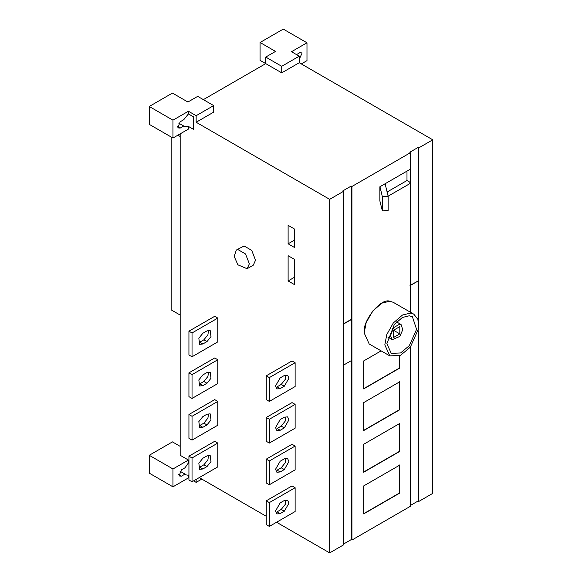 <?xml version="1.0" encoding="UTF-8"?>
<svg xmlns="http://www.w3.org/2000/svg" width="582" height="582" viewBox="0 0 582 582"><rect width="100%" height="100%" fill="white"/><g stroke="black" fill="none" stroke-linecap="round" stroke-linejoin="round"><path stroke-width="0.87" d="M171.152 136.988L171.152 309.857L180.173 315.066M180.173 136.494L177.888 135.177M249.351 263.799L247.117 268.738L237.907 264.817L234.19 256.473L236.328 250.049L237.907 249.562L245.531 253.963L249.351 263.799M247.117 268.738L253.301 265.166L255.534 260.227L251.722 250.391L244.091 245.99L236.328 250.049M294.296 259.274L288.112 255.702L288.112 280.939L294.296 284.511L294.296 259.274M294.296 277.367L288.112 280.939M202.856 343.977L199.655 344.348L198.833 338.258L202.856 333.26L206.974 330.882L210.175 330.511L210.997 336.592L206.974 341.598L202.856 343.977L199.757 342.187L203.882 339.808L207.905 334.81L208.465 330.947M188.932 331.18L192.031 332.962L192.031 356.773L188.932 354.984L188.932 331.18L214.707 316.295L217.799 318.085L192.031 332.962M192.031 356.773L217.799 341.889L217.799 318.085M284.3 386.237L280.175 388.616L276.894 388.943L275.533 385.939L280.175 377.9L284.3 375.521L287.581 375.194L288.941 378.198L284.3 386.237L281.208 384.447L285.224 379.449L285.784 375.586M280.175 388.616L277.083 386.834L281.208 384.447M266.258 375.819L269.35 377.602L269.35 401.413L266.258 399.63L266.258 375.819L292.033 360.942L295.125 362.724L269.35 377.602M269.35 401.413L295.125 386.535L295.125 362.724M202.856 385.64L199.655 386.012L198.833 379.922L202.856 374.924L206.974 372.545L210.175 372.174L210.997 378.264L206.974 383.262L202.856 385.64L199.757 383.858L203.882 381.472L207.905 376.474L208.465 372.611M188.932 372.844L192.031 374.626L192.031 398.437L188.932 396.655L188.932 372.844L214.707 357.966L217.799 359.749L192.031 374.626M192.031 398.437L217.799 383.56L217.799 359.749M284.3 417.185L287.581 416.865L288.941 419.869L284.3 427.901L280.175 430.28L276.894 430.607L275.533 427.603L280.175 419.571L284.3 417.185M280.175 430.28L277.083 428.498L281.208 426.119L285.224 421.121L285.784 417.25M266.258 417.483L269.35 419.273L269.35 443.077L266.258 441.294L266.258 417.483L292.033 402.606L295.125 404.388L269.35 419.273M269.35 443.077L295.125 428.199L295.125 404.388M206.974 424.925L202.856 427.304L199.655 427.675L198.833 421.594L202.856 416.596L206.974 414.209L210.175 413.838L210.997 419.928L206.974 424.925L203.882 423.143L207.905 418.145L208.465 414.275M202.856 427.304L199.757 425.522L203.882 423.143M188.932 414.508L192.031 416.297L192.031 440.101L188.932 438.319L188.932 414.508L214.707 399.63L217.799 401.413L192.031 416.297M192.031 440.101L217.799 425.224L217.799 401.413M280.175 471.951L276.894 472.271L275.533 469.274L280.175 461.235L284.3 458.856L287.581 458.529L288.941 461.533L284.3 469.565L280.175 471.951L277.083 470.161L281.208 467.783L285.224 462.785L285.784 458.922M266.258 459.154L269.35 460.937L269.35 484.748L266.258 482.958L266.258 459.154L292.033 444.27L295.125 446.059L269.35 460.937M269.35 484.748L295.125 469.863L295.125 446.059M202.856 468.976L199.655 469.347L198.833 463.257L202.856 458.26L206.974 455.881L210.175 455.51L210.997 461.591L206.974 466.589L202.856 468.976L199.757 467.186L203.882 464.807L207.905 459.809L208.465 455.946M188.932 456.179L192.031 457.961L192.031 481.772L188.932 479.983L188.932 456.179L214.707 441.294L217.799 443.084L192.031 457.961M192.031 481.772L217.799 466.888L217.799 443.084M280.175 502.899L284.3 500.52L287.581 500.193L288.941 503.197L284.3 511.236L280.175 513.615L276.894 513.942L275.533 510.938L280.175 502.899M280.175 513.615L277.083 511.833L281.208 509.446L285.224 504.449L285.784 500.585M266.258 500.818L269.35 502.601L269.35 526.412L266.258 524.629L266.258 500.818L292.033 485.934L295.125 487.723L269.35 502.601M269.35 526.412L295.125 511.534L295.125 487.723M288.112 243.8L294.296 247.372L294.296 228.915L288.112 225.343L288.112 243.8L294.296 240.228M193.573 129.393L193.573 116.895L188.423 113.919L183.745 119.71L180.173 121.776L177.808 127.873L180.173 128.084L183.745 126.025L184.552 126.774L188.423 126.418L193.573 129.393M149.239 124.337L172.956 138.029L172.956 120.168L149.239 106.477L149.239 124.337M149.239 106.477L172.439 93.084L187.906 102.017L197.698 96.357L213.681 105.589L213.681 112.137L196.149 122.249L329.659 199.335L329.659 552.9L343.576 544.861L343.576 191.296L329.659 199.335L329.659 552.9L276.566 522.243M178.71 123.115L183.745 126.025M188.423 113.919L188.423 111.242L196.149 115.702L213.681 105.589M172.956 120.168L188.423 111.242M188.423 126.418L188.423 129.095L172.956 138.029M393.527 330.256L399.819 326.626L399.819 333.886L393.527 337.516L393.527 330.256L399.819 333.886M390.486 335.639L393.578 327.673L399.769 324.101L401.049 324.494L402.78 329.703L399.769 336.469L392.297 339.648L390.486 335.639M386.877 343.678L391.257 353.354L400.562 352.976L409.306 345.679L416.581 329.325L412.398 316.739L409.306 315.779L402.402 317.466L394.356 324.414L386.877 343.678M384.818 344.864L386.783 334.577L393.323 322.945L402.482 315.044L410.332 313.123L413.86 314.215L417.927 319.394L418.618 328.539L410.332 347.148L400.387 355.449L389.802 355.878L384.818 344.864M389.802 355.878L369.184 343.977L364.201 332.962L366.158 322.668L372.706 311.043L381.865 303.135L389.714 301.221L393.236 302.305L413.86 314.215M363.474 388.798L399.558 367.962L399.558 355.82M399.769 368.079L363.685 388.914L399.769 368.079L399.769 355.733L399.558 367.962M363.685 388.914L363.685 360.942L381.123 350.873L363.685 360.942L363.685 388.914M363.474 430.462L399.558 409.626L399.558 381.654M399.769 409.75L363.685 430.578L363.685 402.606L399.769 381.77L399.769 409.75L363.685 430.578L363.685 402.606L399.769 381.77L399.558 409.626M363.474 472.126L399.558 451.297L399.558 423.318M399.769 451.414L363.685 472.249L363.685 444.27L399.769 423.441L399.769 451.414L363.685 472.249L363.685 444.27L399.769 423.441L399.558 451.297M363.474 513.797L399.558 492.961L399.558 464.982M399.558 492.961L363.685 513.913L363.685 485.934L399.769 465.105L399.769 493.078L363.685 513.913L363.685 485.934L399.769 465.105L399.769 493.078M379.871 200.572L379.871 186.771L410.492 169.093L410.492 152.666L351.928 186.48L351.208 186.058L342.856 190.881L343.576 191.296L329.659 199.335M410.492 183.265L388.121 196.178L410.492 183.265L410.492 312.265L410.492 183.265L409.764 182.85L410.383 182.486L406.985 180.522L406.985 171.123M410.383 182.486L410.383 169.158M260.074 42.493L275.533 51.42L265.741 57.072L265.741 63.62L260.074 60.346L260.074 42.493L283.267 29.1L306.983 42.792L306.983 60.644L301.309 63.918M299.25 59.335L302.131 52.94L299.766 52.729L296.187 54.795M203.365 99.631L265.741 63.62L281.724 72.852L299.25 62.732L299.25 56.185L291.517 51.718L306.983 42.792M281.724 72.852L281.724 66.304L299.25 56.185M265.741 57.072L281.724 66.304M410.492 505.402L418.116 501L418.836 501.415L432.761 493.376L432.761 139.811L418.836 147.85L418.836 501.415L432.761 493.376L432.761 139.811L299.25 62.732M432.761 139.811L418.836 147.85L418.116 147.428L409.764 152.251L410.492 152.666L351.928 186.48L351.928 540.045L410.492 506.238L410.492 346.952L410.492 506.238L351.928 540.045L351.208 539.623L351.208 360.462M196.149 115.702L196.149 122.249M409.975 285.704L418.327 280.88L410.492 285.165M418.116 280.764L418.116 147.428M418.327 320.726L418.327 280.88M418.116 501L418.116 331.303M387.11 191.995L406.985 180.522M385.117 183.745L388.143 196.243L388.143 210.408L382.367 210.873L379.871 200.943L379.871 186.771L410.492 169.093L410.492 152.666M388.143 196.243L382.367 196.709L382.367 210.873M382.367 196.709L379.944 186.727M343.576 544.032L351.208 539.623M343.067 324.334L351.412 319.511L351.412 360.578L343.067 365.401M351.412 319.511L351.208 186.058M351.208 319.394L343.576 323.796M188.932 463.192L188.423 462.901L185.011 467.783L181.439 469.849L179.074 475.945L181.439 476.156L185.011 474.097L185.833 474.854L188.932 475.349M172.956 468.976L149.239 455.284L149.239 473.137L172.956 486.828L172.956 468.976L188.423 460.042L180.173 455.284L180.173 133.86M196.149 479.393L196.149 482.369L193.573 480.877M201.823 479.095L196.149 482.369M188.932 478.2L188.423 477.902L172.956 486.828M149.239 455.284L172.439 441.891L180.173 446.358M179.976 471.187L185.011 474.097M188.423 462.901L188.423 460.042M188.423 477.902L188.423 475.05M266.258 516.292L199.24 477.604M418.836 147.85L418.836 501.415M389.714 301.221C380.904 297.708 362.157 321.031 364.201 332.962M351.928 186.48L351.928 540.045M329.659 552.9L343.576 544.861L343.576 191.296M206.974 341.598L203.882 339.808M203.882 381.472L206.974 383.262M281.208 426.119L284.3 427.901M284.3 469.565L281.208 467.783M206.974 466.589L203.882 464.807M284.3 511.236L281.208 509.446M177.437 126.505L180.173 128.084M299.25 58.746L299.766 59.037M181.439 476.156L178.703 474.585M396.582 321.911L401.049 324.494M387.83 337.065L392.297 339.648"/></g></svg>
